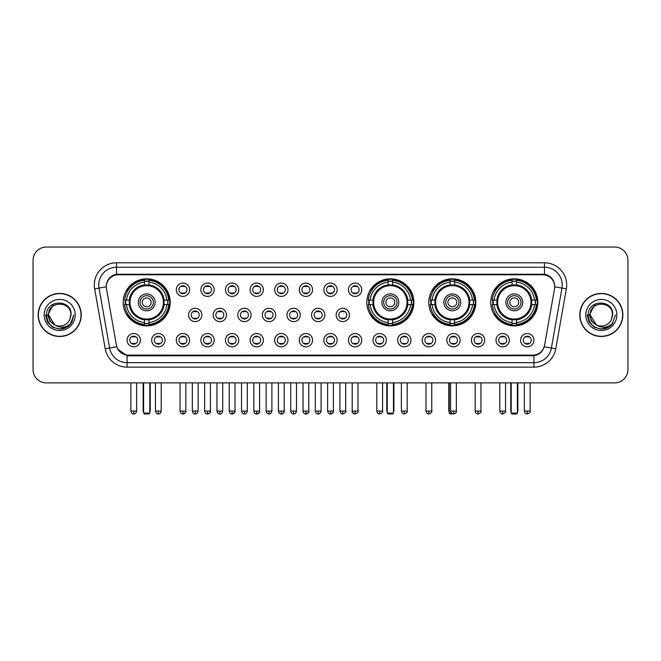 <?xml version="1.0" encoding="UTF-8"?>
<svg xmlns="http://www.w3.org/2000/svg" width="661" height="661" viewBox="0 0 661 661"><rect width="100%" height="100%" fill="white"/><g stroke="black" fill="none" stroke-linecap="round" stroke-linejoin="round"><path stroke-width="0.99" d="M366.814 302.35A23.532 23.532 0 0 0 390.345 325.881A23.532 23.532 0 0 0 413.877 302.35A23.532 23.532 0 0 0 390.345 278.826A23.532 23.532 0 0 0 366.814 302.35M428.791 302.35A23.532 23.532 0 0 0 452.322 325.881A23.532 23.532 0 0 0 475.854 302.35A23.532 23.532 0 0 0 452.322 278.826A23.532 23.532 0 0 0 428.791 302.35M490.768 302.35A23.532 23.532 0 0 0 514.299 325.881A23.532 23.532 0 0 0 537.831 302.35A23.532 23.532 0 0 0 514.299 278.826A23.532 23.532 0 0 0 490.768 302.35M123.169 302.35A23.532 23.532 0 0 0 146.701 325.881A23.532 23.532 0 0 0 170.232 302.35A23.532 23.532 0 0 0 146.701 278.826A23.532 23.532 0 0 0 123.169 302.35M164.994 340.175A6.66 6.66 0 0 1 158.334 346.835A6.66 6.66 0 0 1 151.675 340.175A6.66 6.66 0 0 1 158.334 333.516A6.66 6.66 0 0 1 164.994 340.175M154.335 340.175A3.999 3.999 0 0 0 158.334 344.174A3.999 3.999 0 0 0 162.333 340.175A3.999 3.999 0 0 0 158.334 336.185A3.999 3.999 0 0 0 154.335 340.175M189.591 340.175A6.66 6.66 0 0 1 182.932 346.835A6.66 6.66 0 0 1 176.272 340.175A6.66 6.66 0 0 1 182.932 333.516A6.66 6.66 0 0 1 189.591 340.175M178.933 340.175A3.999 3.999 0 0 0 182.932 344.174A3.999 3.999 0 0 0 186.923 340.175A3.999 3.999 0 0 0 182.932 336.185A3.999 3.999 0 0 0 178.933 340.175M214.181 340.175A6.66 6.66 0 0 1 207.521 346.835A6.66 6.66 0 0 1 200.861 340.175A6.66 6.66 0 0 1 207.521 333.516A6.66 6.66 0 0 1 214.181 340.175M203.53 340.175A3.999 3.999 0 0 0 207.521 344.174A3.999 3.999 0 0 0 211.52 340.175A3.999 3.999 0 0 0 207.521 336.185A3.999 3.999 0 0 0 203.53 340.175M238.778 340.175A6.66 6.66 0 0 1 232.118 346.835A6.66 6.66 0 0 1 225.459 340.175A6.66 6.66 0 0 1 232.118 333.516A6.66 6.66 0 0 1 238.778 340.175M228.128 340.175A3.999 3.999 0 0 0 232.118 344.174A3.999 3.999 0 0 0 236.117 340.175A3.999 3.999 0 0 0 232.118 336.185A3.999 3.999 0 0 0 228.128 340.175M263.375 340.175A6.66 6.66 0 0 1 256.716 346.835A6.66 6.66 0 0 1 250.056 340.175A6.66 6.66 0 0 1 256.716 333.516A6.66 6.66 0 0 1 263.375 340.175M252.717 340.175A3.999 3.999 0 0 0 256.716 344.174A3.999 3.999 0 0 0 260.707 340.175A3.999 3.999 0 0 0 256.716 336.185A3.999 3.999 0 0 0 252.717 340.175M287.973 340.175A6.66 6.66 0 0 1 281.313 346.835A6.66 6.66 0 0 1 274.654 340.175A6.66 6.66 0 0 1 281.313 333.516A6.66 6.66 0 0 1 287.973 340.175M277.314 340.175A3.999 3.999 0 0 0 281.313 344.174A3.999 3.999 0 0 0 285.304 340.175A3.999 3.999 0 0 0 281.313 336.185A3.999 3.999 0 0 0 277.314 340.175M312.562 340.175A6.66 6.66 0 0 1 305.903 346.835A6.66 6.66 0 0 1 299.243 340.175A6.66 6.66 0 0 1 305.903 333.516A6.66 6.66 0 0 1 312.562 340.175M301.912 340.175A3.999 3.999 0 0 0 305.903 344.174A3.999 3.999 0 0 0 309.902 340.175A3.999 3.999 0 0 0 305.903 336.185A3.999 3.999 0 0 0 301.912 340.175M337.16 340.175A6.66 6.66 0 0 1 330.5 346.835A6.66 6.66 0 0 1 323.84 340.175A6.66 6.66 0 0 1 330.5 333.516A6.66 6.66 0 0 1 337.16 340.175M326.501 340.175A3.999 3.999 0 0 0 330.5 344.174A3.999 3.999 0 0 0 334.499 340.175A3.999 3.999 0 0 0 330.5 336.185A3.999 3.999 0 0 0 326.501 340.175M361.757 340.175A6.66 6.66 0 0 1 355.097 346.835A6.66 6.66 0 0 1 348.438 340.175A6.66 6.66 0 0 1 355.097 333.516A6.66 6.66 0 0 1 361.757 340.175M351.098 340.175A3.999 3.999 0 0 0 355.097 344.174A3.999 3.999 0 0 0 359.088 340.175A3.999 3.999 0 0 0 355.097 336.185A3.999 3.999 0 0 0 351.098 340.175M386.346 340.175A6.66 6.66 0 0 1 379.687 346.835A6.66 6.66 0 0 1 373.027 340.175A6.66 6.66 0 0 1 379.687 333.516A6.66 6.66 0 0 1 386.346 340.175M375.696 340.175A3.999 3.999 0 0 0 379.687 344.174A3.999 3.999 0 0 0 383.686 340.175A3.999 3.999 0 0 0 379.687 336.185A3.999 3.999 0 0 0 375.696 340.175M410.944 340.175A6.66 6.66 0 0 1 404.284 346.835A6.66 6.66 0 0 1 397.625 340.175A6.66 6.66 0 0 1 404.284 333.516A6.66 6.66 0 0 1 410.944 340.175M400.293 340.175A3.999 3.999 0 0 0 404.284 344.174A3.999 3.999 0 0 0 408.283 340.175A3.999 3.999 0 0 0 404.284 336.185A3.999 3.999 0 0 0 400.293 340.175M435.541 340.175A6.66 6.66 0 0 1 428.882 346.835A6.66 6.66 0 0 1 422.222 340.175A6.66 6.66 0 0 1 428.882 333.516A6.66 6.66 0 0 1 435.541 340.175M424.883 340.175A3.999 3.999 0 0 0 428.882 344.174A3.999 3.999 0 0 0 432.872 340.175A3.999 3.999 0 0 0 428.882 336.185A3.999 3.999 0 0 0 424.883 340.175M460.139 340.175A6.66 6.66 0 0 1 453.479 346.835A6.66 6.66 0 0 1 446.819 340.175A6.66 6.66 0 0 1 453.479 333.516A6.66 6.66 0 0 1 460.139 340.175M449.48 340.175A3.999 3.999 0 0 0 453.479 344.174A3.999 3.999 0 0 0 457.47 340.175A3.999 3.999 0 0 0 453.479 336.185A3.999 3.999 0 0 0 449.48 340.175M484.728 340.175A6.66 6.66 0 0 1 478.068 346.835A6.66 6.66 0 0 1 471.409 340.175A6.66 6.66 0 0 1 478.068 333.516A6.66 6.66 0 0 1 484.728 340.175M474.077 340.175A3.999 3.999 0 0 0 478.068 344.174A3.999 3.999 0 0 0 482.067 340.175A3.999 3.999 0 0 0 478.068 336.185A3.999 3.999 0 0 0 474.077 340.175M509.325 340.175A6.66 6.66 0 0 1 502.666 346.835A6.66 6.66 0 0 1 496.006 340.175A6.66 6.66 0 0 1 502.666 333.516A6.66 6.66 0 0 1 509.325 340.175M498.667 340.175A3.999 3.999 0 0 0 502.666 344.174A3.999 3.999 0 0 0 506.665 340.175A3.999 3.999 0 0 0 502.666 336.185A3.999 3.999 0 0 0 498.667 340.175M533.923 340.175A6.66 6.66 0 0 1 527.263 346.835A6.66 6.66 0 0 1 520.604 340.175A6.66 6.66 0 0 1 527.263 333.516A6.66 6.66 0 0 1 533.923 340.175M523.264 340.175A3.999 3.999 0 0 0 527.263 344.174A3.999 3.999 0 0 0 531.254 340.175A3.999 3.999 0 0 0 527.263 336.185A3.999 3.999 0 0 0 523.264 340.175M140.396 340.175A6.66 6.66 0 0 1 133.737 346.835A6.66 6.66 0 0 1 127.077 340.175A6.66 6.66 0 0 1 133.737 333.516A6.66 6.66 0 0 1 140.396 340.175M129.746 340.175A3.999 3.999 0 0 0 133.737 344.174A3.999 3.999 0 0 0 137.736 340.175A3.999 3.999 0 0 0 133.737 336.185A3.999 3.999 0 0 0 129.746 340.175M201.886 314.958A6.66 6.66 0 0 1 195.226 321.618A6.66 6.66 0 0 1 188.567 314.958A6.66 6.66 0 0 1 195.226 308.299A6.66 6.66 0 0 1 201.886 314.958M191.227 314.958A3.999 3.999 0 0 0 195.226 318.957A3.999 3.999 0 0 0 199.225 314.958A3.999 3.999 0 0 0 195.226 310.967A3.999 3.999 0 0 0 191.227 314.958M226.483 314.958A6.66 6.66 0 0 1 219.824 321.618A6.66 6.66 0 0 1 213.164 314.958A6.66 6.66 0 0 1 219.824 308.299A6.66 6.66 0 0 1 226.483 314.958M215.825 314.958A3.999 3.999 0 0 0 219.824 318.957A3.999 3.999 0 0 0 223.815 314.958A3.999 3.999 0 0 0 219.824 310.967A3.999 3.999 0 0 0 215.825 314.958M251.073 314.958A6.66 6.66 0 0 1 244.413 321.618A6.66 6.66 0 0 1 237.762 314.958A6.66 6.66 0 0 1 244.413 308.299A6.66 6.66 0 0 1 251.073 314.958M240.422 314.958A3.999 3.999 0 0 0 244.413 318.957A3.999 3.999 0 0 0 248.412 314.958A3.999 3.999 0 0 0 244.413 310.967A3.999 3.999 0 0 0 240.422 314.958M275.67 314.958A6.66 6.66 0 0 1 269.01 321.618A6.66 6.66 0 0 1 262.351 314.958A6.66 6.66 0 0 1 269.01 308.299A6.66 6.66 0 0 1 275.67 314.958M265.02 314.958A3.999 3.999 0 0 0 269.01 318.957A3.999 3.999 0 0 0 273.01 314.958A3.999 3.999 0 0 0 269.01 310.967A3.999 3.999 0 0 0 265.02 314.958M300.268 314.958A6.66 6.66 0 0 1 293.608 321.618A6.66 6.66 0 0 1 286.948 314.958A6.66 6.66 0 0 1 293.608 308.299A6.66 6.66 0 0 1 300.268 314.958M289.609 314.958A3.999 3.999 0 0 0 293.608 318.957A3.999 3.999 0 0 0 297.607 314.958A3.999 3.999 0 0 0 293.608 310.967A3.999 3.999 0 0 0 289.609 314.958M324.865 314.958A6.66 6.66 0 0 1 318.205 321.618A6.66 6.66 0 0 1 311.546 314.958A6.66 6.66 0 0 1 318.205 308.299A6.66 6.66 0 0 1 324.865 314.958M314.206 314.958A3.999 3.999 0 0 0 318.205 318.957A3.999 3.999 0 0 0 322.196 314.958A3.999 3.999 0 0 0 318.205 310.967A3.999 3.999 0 0 0 314.206 314.958M349.454 314.958A6.66 6.66 0 0 1 342.795 321.618A6.66 6.66 0 0 1 336.135 314.958A6.66 6.66 0 0 1 342.795 308.299A6.66 6.66 0 0 1 349.454 314.958M338.804 314.958A3.999 3.999 0 0 0 342.795 318.957A3.999 3.999 0 0 0 346.794 314.958A3.999 3.999 0 0 0 342.795 310.967A3.999 3.999 0 0 0 338.804 314.958M189.591 289.741A6.66 6.66 0 0 1 182.932 296.401A6.66 6.66 0 0 1 176.272 289.741A6.66 6.66 0 0 1 182.932 283.082A6.66 6.66 0 0 1 189.591 289.741M178.933 289.741A3.999 3.999 0 0 0 182.932 293.74A3.999 3.999 0 0 0 186.923 289.741A3.999 3.999 0 0 0 182.932 285.75A3.999 3.999 0 0 0 178.933 289.741M214.181 289.741A6.66 6.66 0 0 1 207.521 296.401A6.66 6.66 0 0 1 200.861 289.741A6.66 6.66 0 0 1 207.521 283.082A6.66 6.66 0 0 1 214.181 289.741M203.53 289.741A3.999 3.999 0 0 0 207.521 293.74A3.999 3.999 0 0 0 211.52 289.741A3.999 3.999 0 0 0 207.521 285.75A3.999 3.999 0 0 0 203.53 289.741M238.778 289.741A6.66 6.66 0 0 1 232.118 296.401A6.66 6.66 0 0 1 225.459 289.741A6.66 6.66 0 0 1 232.118 283.082A6.66 6.66 0 0 1 238.778 289.741M228.128 289.741A3.999 3.999 0 0 0 232.118 293.74A3.999 3.999 0 0 0 236.117 289.741A3.999 3.999 0 0 0 232.118 285.75A3.999 3.999 0 0 0 228.128 289.741M263.375 289.741A6.66 6.66 0 0 1 256.716 296.401A6.66 6.66 0 0 1 250.056 289.741A6.66 6.66 0 0 1 256.716 283.082A6.66 6.66 0 0 1 263.375 289.741M252.717 289.741A3.999 3.999 0 0 0 256.716 293.74A3.999 3.999 0 0 0 260.707 289.741A3.999 3.999 0 0 0 256.716 285.75A3.999 3.999 0 0 0 252.717 289.741M287.973 289.741A6.66 6.66 0 0 1 281.313 296.401A6.66 6.66 0 0 1 274.654 289.741A6.66 6.66 0 0 1 281.313 283.082A6.66 6.66 0 0 1 287.973 289.741M277.314 289.741A3.999 3.999 0 0 0 281.313 293.74A3.999 3.999 0 0 0 285.304 289.741A3.999 3.999 0 0 0 281.313 285.75A3.999 3.999 0 0 0 277.314 289.741M312.562 289.741A6.66 6.66 0 0 1 305.903 296.401A6.66 6.66 0 0 1 299.243 289.741A6.66 6.66 0 0 1 305.903 283.082A6.66 6.66 0 0 1 312.562 289.741M301.912 289.741A3.999 3.999 0 0 0 305.903 293.74A3.999 3.999 0 0 0 309.902 289.741A3.999 3.999 0 0 0 305.903 285.75A3.999 3.999 0 0 0 301.912 289.741M337.16 289.741A6.66 6.66 0 0 1 330.5 296.401A6.66 6.66 0 0 1 323.84 289.741A6.66 6.66 0 0 1 330.5 283.082A6.66 6.66 0 0 1 337.16 289.741M326.501 289.741A3.999 3.999 0 0 0 330.5 293.74A3.999 3.999 0 0 0 334.499 289.741A3.999 3.999 0 0 0 330.5 285.75A3.999 3.999 0 0 0 326.501 289.741M361.757 289.741A6.66 6.66 0 0 1 355.097 296.401A6.66 6.66 0 0 1 348.438 289.741A6.66 6.66 0 0 1 355.097 283.082A6.66 6.66 0 0 1 361.757 289.741M351.098 289.741A3.999 3.999 0 0 0 355.097 293.74A3.999 3.999 0 0 0 359.088 289.741A3.999 3.999 0 0 0 355.097 285.75A3.999 3.999 0 0 0 351.098 289.741M106.487 288.849A11.989 11.989 0 0 1 118.286 274.786L542.714 274.786A11.989 11.989 0 0 1 554.513 288.849L544.573 345.232A11.989 11.989 0 0 1 532.766 355.139L128.234 355.139A11.989 11.989 0 0 1 116.427 345.232L106.487 288.849M125.284 304.572A21.532 21.532 0 0 1 125.284 300.135M492.883 304.572A21.532 21.532 0 0 1 492.883 300.135M430.906 304.572A21.532 21.532 0 0 1 430.906 300.135M368.929 304.572A21.532 21.532 0 0 1 368.929 300.135M38.156 314.958A21.532 21.532 0 0 0 59.688 336.49A21.532 21.532 0 0 0 81.22 314.958A21.532 21.532 0 0 0 59.688 293.426A21.532 21.532 0 0 0 38.156 314.958M579.78 314.958A21.532 21.532 0 0 0 601.312 336.49A21.532 21.532 0 0 0 622.844 314.958A21.532 21.532 0 0 0 601.312 293.426A21.532 21.532 0 0 0 579.78 314.958M106.355 284.998L106.322 286.791L106.355 284.998C107.28 279.091 110.668 275.513 116.51 274.249L544.49 274.249C550.324 275.505 553.711 279.082 554.645 284.998L554.678 286.791M116.51 262.797L544.49 262.797A22.201 22.201 0 0 1 566.345 288.849L555.777 348.785A22.201 22.201 0 0 1 533.914 367.128L127.086 367.128A22.201 22.201 0 0 1 105.223 348.785L94.655 288.849A22.201 22.201 0 0 1 116.51 262.797L116.51 267.234L544.49 267.234A17.756 17.756 0 0 1 561.974 288.08L551.406 348.008A17.756 17.756 0 0 1 533.914 362.691L127.086 362.691A17.756 17.756 0 0 1 109.594 348.008L99.026 288.08A17.756 17.756 0 0 1 116.51 267.234L116.609 274.232M109.552 277.893L112.742 275.48M112.849 275.422L115.948 274.348M533.914 367.128L533.914 355.725C539.194 354.85 542.607 351.85 544.16 346.736C542.615 351.85 539.202 354.841 533.914 355.725L128.465 355.808L127.086 355.725L117.732 349.148M553.497 280.884L554.645 284.998M627.95 260.351A13.319 13.319 0 0 0 614.631 247.04L46.369 247.04A13.319 13.319 0 0 0 33.05 260.351L33.05 369.565A13.319 13.319 0 0 0 46.369 382.884L614.631 382.884A13.319 13.319 0 0 0 627.95 369.565L627.95 260.351L627.95 369.565M544.21 346.744L551.406 348.008L561.974 288.08L566.345 288.849M33.05 260.351L33.05 369.565M614.631 247.04L46.369 247.04M46.369 382.884L614.631 382.884M80.997 314.958A21.309 21.309 0 0 0 59.688 293.649A21.309 21.309 0 0 0 38.379 314.958A21.309 21.309 0 0 0 59.688 336.275A21.309 21.309 0 0 0 80.997 314.958M67.331 326.873L59.688 329.112L52.616 327.22L47.435 322.039L45.535 314.958L47.435 322.039L52.616 327.22L59.688 329.112L66.761 327.22L71.942 322.039L73.842 314.958L70.339 324.27L68.364 326.146M55.524 325.443L50.021 321.395L47.741 314.958L53.533 304.019M70.785 314.958L69.57 320.015L71.058 314.958C72.156 298.937 46.047 299.326 46.534 314.958C47.418 324.402 52.624 329.046 62.142 328.897C66.026 328.153 69.099 326.17 71.363 322.948C66.249 327.873 60.688 328.517 54.706 324.882L48.592 314.958C47.906 300.648 71.462 300.648 70.785 314.958L69.57 320.015A11.097 11.097 0 0 1 54.706 324.882L48.592 314.958C47.906 300.648 71.462 300.648 70.785 314.958C71.462 300.648 47.906 300.648 48.592 314.958C47.906 300.648 71.462 300.648 70.785 314.958M54.623 324.84L48.592 314.958C48.782 319.437 50.823 322.742 54.706 324.882M44.147 314.958A15.542 15.542 0 0 0 59.688 330.5A15.542 15.542 0 0 0 75.222 314.958A15.542 15.542 0 0 0 59.688 299.425A15.542 15.542 0 0 0 44.147 314.958M71.363 322.948L67.389 326.831M67.298 326.889L62.208 328.889M73.842 314.958L71.942 322.039L66.761 327.22L59.688 329.112L52.616 327.22L47.435 322.039L45.535 314.958L47.435 322.039L52.616 327.22L59.688 329.112L66.761 327.22L71.942 322.039L73.842 314.958M622.621 314.958A21.309 21.309 0 0 0 601.312 293.649A21.309 21.309 0 0 0 580.003 314.958A21.309 21.309 0 0 0 601.312 336.275A21.309 21.309 0 0 0 622.621 314.958M615.465 314.958L611.97 324.27L609.987 326.146M597.147 325.443L591.645 321.395L589.364 314.958L595.156 304.019M596.181 324.799L590.215 314.958C589.538 300.648 613.094 300.648 612.408 314.958L611.194 320.015L612.681 314.958C613.78 298.937 587.67 299.326 588.158 314.958C589.042 324.402 594.247 329.046 603.774 328.897C607.649 328.153 610.723 326.17 612.995 322.948C607.872 327.873 602.32 328.517 596.329 324.882L596.321 324.873M612.408 314.958C613.094 300.648 589.538 300.648 590.215 314.958C589.538 300.648 613.094 300.648 612.408 314.958L611.194 320.015A11.097 11.097 0 0 1 596.329 324.882C592.454 322.742 590.413 319.437 590.215 314.958C589.538 300.648 613.094 300.648 612.408 314.958L611.194 320.015M585.778 314.958A15.542 15.542 0 0 0 601.312 330.5A15.542 15.542 0 0 0 616.853 314.958A15.542 15.542 0 0 0 601.312 299.425A15.542 15.542 0 0 0 585.778 314.958M612.995 322.948L609.029 326.823M608.921 326.889L603.832 328.889L608.955 326.873L603.832 328.889L608.955 326.873L601.312 329.112L594.239 327.22L589.058 322.039L587.158 314.958M608.938 326.881L603.84 328.889L608.938 326.881M163.961 304.572A17.401 17.401 0 0 0 148.923 285.089L148.923 285.089A17.401 17.401 0 0 0 129.44 304.572A17.401 17.401 0 0 0 163.961 304.572L163.961 304.572A17.401 17.401 0 0 1 148.923 319.61L148.923 322.568A20.334 20.334 0 0 0 166.911 304.572L168.786 304.572A22.201 22.201 0 0 1 148.923 324.444L148.923 322.568M125.73 304.572A21.086 21.086 0 0 1 125.73 300.135M148.923 281.379A21.086 21.086 0 0 0 144.486 281.379M167.671 300.135A21.086 21.086 0 0 1 167.671 304.572M166.911 300.135L168.786 300.135A22.201 22.201 0 0 0 148.923 280.264L148.923 284.883A17.607 17.607 0 0 1 164.176 300.135L166.911 300.135A20.334 20.334 0 0 0 148.923 282.14M126.491 304.572L124.615 304.572A22.201 22.201 0 0 0 144.486 324.444L144.486 319.825A17.607 17.607 0 0 1 129.234 304.572L126.491 304.572A20.334 20.334 0 0 0 144.486 322.568M166.911 304.572L164.176 304.572A17.607 17.607 0 0 1 148.923 319.825L148.923 319.61M129.44 304.572L129.44 304.572A17.401 17.401 0 0 0 144.486 319.61M148.923 323.32A21.086 21.086 0 0 1 144.486 323.32M144.486 282.14L144.486 280.264A22.201 22.201 0 0 0 124.615 300.135L129.234 300.135A17.607 17.607 0 0 1 144.486 284.883L144.486 282.14A20.334 20.334 0 0 0 126.491 300.135M163.399 302.35A16.69 16.69 0 0 1 146.701 319.048A16.69 16.69 0 0 1 130.01 302.35A16.69 16.69 0 0 1 146.701 285.659A16.69 16.69 0 0 1 163.399 302.35M155.137 302.35A8.436 8.436 0 0 0 146.701 293.922A8.436 8.436 0 0 0 138.265 302.35A8.436 8.436 0 0 0 146.701 310.786A8.436 8.436 0 0 0 155.137 302.35M153.36 302.35A6.66 6.66 0 0 0 146.701 295.69A6.66 6.66 0 0 0 140.041 302.35A6.66 6.66 0 0 0 146.701 309.009A6.66 6.66 0 0 0 153.36 302.35M151.146 302.35A4.437 4.437 0 0 1 146.701 306.795A4.437 4.437 0 0 1 142.264 302.35A4.437 4.437 0 0 1 146.701 297.913A4.437 4.437 0 0 1 151.146 302.35A4.437 4.437 0 0 1 146.701 306.795A4.437 4.437 0 0 1 142.264 302.35A4.437 4.437 0 0 1 146.701 297.913A4.437 4.437 0 0 1 151.146 302.35M128.019 290.369L126.97 290.369A23.085 23.085 0 0 1 169.786 302.35A23.085 23.085 0 0 1 126.97 314.339L128.019 314.339M143.594 382.884L143.594 413.075L149.807 413.075L149.807 382.884M143.594 413.075L144.486 413.96L148.923 413.96L149.807 413.075M407.606 304.572A17.401 17.401 0 0 0 392.568 285.089L392.568 285.089A17.401 17.401 0 0 0 373.085 304.572A17.401 17.401 0 0 0 407.606 304.572L407.606 304.572A17.401 17.401 0 0 1 392.568 319.61L392.568 322.568A20.334 20.334 0 0 0 410.555 304.572L412.431 304.572A22.201 22.201 0 0 1 392.568 324.444L392.568 322.568M369.375 304.572A21.086 21.086 0 0 1 369.375 300.135M392.568 281.379A21.086 21.086 0 0 0 388.123 281.379M411.316 300.135A21.086 21.086 0 0 1 411.316 304.572M410.555 300.135L412.431 300.135A22.201 22.201 0 0 0 392.568 280.264L392.568 284.883A17.607 17.607 0 0 1 407.812 300.135L410.555 300.135A20.334 20.334 0 0 0 392.568 282.14M370.135 304.572L368.26 304.572A22.201 22.201 0 0 0 388.123 324.444L388.123 319.825A17.607 17.607 0 0 1 372.878 304.572L370.135 304.572A20.334 20.334 0 0 0 388.123 322.568M410.555 304.572L407.812 304.572A17.607 17.607 0 0 1 392.568 319.825L392.568 319.61M373.085 304.572L373.085 304.572A17.401 17.401 0 0 0 388.123 319.61M392.568 323.32A21.086 21.086 0 0 1 388.123 323.32M388.123 282.14L388.123 280.264A22.201 22.201 0 0 0 368.26 300.135L372.878 300.135A17.607 17.607 0 0 1 388.123 284.883L388.123 282.14A20.334 20.334 0 0 0 370.135 300.135M407.036 302.35A16.69 16.69 0 0 1 390.345 319.048A16.69 16.69 0 0 1 373.655 302.35A16.69 16.69 0 0 1 390.345 285.659A16.69 16.69 0 0 1 407.036 302.35M398.781 302.35A8.436 8.436 0 0 0 390.345 293.922A8.436 8.436 0 0 0 381.909 302.35A8.436 8.436 0 0 0 390.345 310.786A8.436 8.436 0 0 0 398.781 302.35M397.005 302.35A6.66 6.66 0 0 0 390.345 295.69A6.66 6.66 0 0 0 383.686 302.35A6.66 6.66 0 0 0 390.345 309.009A6.66 6.66 0 0 0 397.005 302.35M394.782 302.35A4.437 4.437 0 0 1 390.345 306.795A4.437 4.437 0 0 1 385.908 302.35A4.437 4.437 0 0 1 390.345 297.913A4.437 4.437 0 0 1 394.782 302.35M385.908 302.35A4.437 4.437 0 0 1 390.345 297.913A4.437 4.437 0 0 0 385.908 302.35A4.437 4.437 0 0 0 390.345 306.795A4.437 4.437 0 0 1 385.908 302.35M371.664 290.369L370.614 290.369A23.085 23.085 0 0 1 413.431 302.35A23.085 23.085 0 0 1 370.614 314.339L371.664 314.339M387.239 382.884L387.239 413.075L393.452 413.075L393.452 382.884M387.239 413.075L388.123 413.96L392.568 413.96L393.452 413.075M469.583 304.572A17.401 17.401 0 0 0 454.545 285.089L454.545 285.089A17.401 17.401 0 0 0 435.062 304.572A17.401 17.401 0 0 0 469.583 304.572L469.583 304.572A17.401 17.401 0 0 1 454.545 319.61L454.545 322.568A20.334 20.334 0 0 0 472.532 304.572L474.408 304.572A22.201 22.201 0 0 1 454.545 324.444L454.545 322.568M431.352 304.572A21.086 21.086 0 0 1 431.352 300.135M454.545 281.379A21.086 21.086 0 0 0 450.1 281.379M473.293 300.135A21.086 21.086 0 0 1 473.293 304.572M472.532 300.135L474.408 300.135A22.201 22.201 0 0 0 454.545 280.264L454.545 284.883A17.607 17.607 0 0 1 469.789 300.135L472.532 300.135A20.334 20.334 0 0 0 454.545 282.14M432.112 304.572L430.237 304.572A22.201 22.201 0 0 0 450.1 324.444L450.1 319.825A17.607 17.607 0 0 1 434.847 304.572L432.112 304.572A20.334 20.334 0 0 0 450.1 322.568M472.532 304.572L469.789 304.572A17.607 17.607 0 0 1 454.545 319.825L454.545 319.61M435.062 304.572L435.062 304.572A17.401 17.401 0 0 0 450.1 319.61M454.545 323.32A21.086 21.086 0 0 1 450.1 323.32M450.1 282.14L450.1 280.264A22.201 22.201 0 0 0 430.237 300.135L434.847 300.135A17.607 17.607 0 0 1 450.1 284.883L450.1 282.14A20.334 20.334 0 0 0 432.112 300.135M469.013 302.35A16.69 16.69 0 0 1 452.322 319.048A16.69 16.69 0 0 1 435.632 302.35A16.69 16.69 0 0 1 452.322 285.659A16.69 16.69 0 0 1 469.013 302.35M460.758 302.35A8.436 8.436 0 0 0 452.322 293.922A8.436 8.436 0 0 0 443.886 302.35A8.436 8.436 0 0 0 452.322 310.786A8.436 8.436 0 0 0 460.758 302.35M458.982 302.35A6.66 6.66 0 0 0 452.322 295.69A6.66 6.66 0 0 0 445.663 302.35A6.66 6.66 0 0 0 452.322 309.009A6.66 6.66 0 0 0 458.982 302.35M456.759 302.35A4.437 4.437 0 0 1 452.322 306.795A4.437 4.437 0 0 1 447.885 302.35A4.437 4.437 0 0 1 452.322 297.913A4.437 4.437 0 0 1 456.759 302.35M433.641 290.369L432.591 290.369A23.085 23.085 0 0 1 475.408 302.35A23.085 23.085 0 0 1 432.591 314.339L433.641 314.339M449.216 382.884L449.216 413.075L451.397 413.075M449.216 413.075L450.1 413.96L454.942 413.563M531.56 304.572A17.401 17.401 0 0 0 516.514 285.089L516.514 285.089A17.401 17.401 0 0 0 497.039 304.572A17.401 17.401 0 0 0 531.56 304.572L531.56 304.572A17.401 17.401 0 0 1 516.514 319.61L516.514 322.568A20.334 20.334 0 0 0 534.509 304.572L536.385 304.572A22.201 22.201 0 0 1 516.514 324.444L516.514 322.568M493.329 304.572A21.086 21.086 0 0 1 493.329 300.135M516.514 281.379A21.086 21.086 0 0 0 512.077 281.379M535.27 300.135A21.086 21.086 0 0 1 535.27 304.572M534.509 300.135L536.385 300.135A22.201 22.201 0 0 0 516.514 280.264L516.514 284.883A17.607 17.607 0 0 1 531.766 300.135L534.509 300.135A20.334 20.334 0 0 0 516.514 282.14M494.089 304.572L492.214 304.572A22.201 22.201 0 0 0 512.077 324.444L512.077 319.825A17.607 17.607 0 0 1 496.824 304.572L494.089 304.572A20.334 20.334 0 0 0 512.077 322.568M534.509 304.572L531.766 304.572A17.607 17.607 0 0 1 516.514 319.825L516.514 319.61M497.039 304.572L497.039 304.572A17.401 17.401 0 0 0 512.077 319.61M516.514 323.32A21.086 21.086 0 0 1 512.077 323.32M512.077 282.14L512.077 280.264A22.201 22.201 0 0 0 492.214 300.135L496.824 300.135A17.607 17.607 0 0 1 512.077 284.883L512.077 282.14A20.334 20.334 0 0 0 494.089 300.135M530.99 302.35A16.69 16.69 0 0 1 514.299 319.048A16.69 16.69 0 0 1 497.601 302.35A16.69 16.69 0 0 1 514.299 285.659A16.69 16.69 0 0 1 530.99 302.35M522.735 302.35A8.436 8.436 0 0 0 514.299 293.922A8.436 8.436 0 0 0 505.863 302.35A8.436 8.436 0 0 0 514.299 310.786A8.436 8.436 0 0 0 522.735 302.35M520.959 302.35A6.66 6.66 0 0 0 514.299 295.69A6.66 6.66 0 0 0 507.64 302.35A6.66 6.66 0 0 0 514.299 309.009A6.66 6.66 0 0 0 520.959 302.35M518.736 302.35A4.437 4.437 0 0 1 514.299 306.795A4.437 4.437 0 0 1 509.854 302.35A4.437 4.437 0 0 1 514.299 297.913A4.437 4.437 0 0 1 518.736 302.35A4.437 4.437 0 0 0 514.299 297.913A4.437 4.437 0 0 0 509.854 302.35A4.437 4.437 0 0 0 514.299 306.795M495.618 290.369L494.568 290.369A23.085 23.085 0 0 1 537.385 302.35A23.085 23.085 0 0 1 494.568 314.339L495.618 314.339M511.193 382.884L511.193 413.075L517.406 413.075L517.406 382.884M511.193 413.075L512.077 413.96L516.514 413.96L517.406 413.075M181.601 293.509L181.601 292.881A3.404 3.404 0 0 0 184.262 292.881L184.262 293.509M184.262 285.982L184.262 286.61A3.404 3.404 0 0 0 181.601 286.61L181.601 285.982M206.191 293.509L206.191 292.881A3.404 3.404 0 0 0 208.859 292.881L208.859 293.509M208.859 285.982L208.859 286.61A3.404 3.404 0 0 0 206.191 286.61L206.191 285.982M230.788 293.509L230.788 292.881A3.404 3.404 0 0 0 233.449 292.881L233.449 293.509M233.449 285.982L233.449 286.61A3.404 3.404 0 0 0 230.788 286.61L230.788 285.982M255.386 293.509L255.386 292.881A3.404 3.404 0 0 0 258.046 292.881L258.046 293.509M258.046 285.982L258.046 286.61A3.404 3.404 0 0 0 255.386 286.61L255.386 285.982M279.975 293.509L279.975 292.881A3.404 3.404 0 0 0 282.644 292.881L282.644 293.509M282.644 285.982L282.644 286.61A3.404 3.404 0 0 0 279.975 286.61L279.975 285.982M304.572 293.509L304.572 292.881A3.404 3.404 0 0 0 307.233 292.881L307.233 293.509M307.233 285.982L307.233 286.61A3.404 3.404 0 0 0 304.572 286.61L304.572 285.982M329.17 293.509L329.17 292.881A3.404 3.404 0 0 0 331.83 292.881L331.83 293.509M331.83 285.982L331.83 286.61A3.404 3.404 0 0 0 329.17 286.61L329.17 285.982M353.767 293.509L353.767 292.881A3.404 3.404 0 0 0 356.428 292.881L356.428 293.509M356.428 285.982L356.428 286.61A3.404 3.404 0 0 0 353.767 286.61L353.767 285.982M193.896 318.726L193.896 318.098A3.404 3.404 0 0 0 196.557 318.098L196.557 318.726M196.557 311.191L196.557 311.827A3.404 3.404 0 0 0 193.896 311.827L193.896 311.191M218.494 318.726L218.494 318.098A3.404 3.404 0 0 0 221.154 318.098L221.154 318.726M221.154 311.191L221.154 311.827A3.404 3.404 0 0 0 218.494 311.827L218.494 311.191M243.083 318.726L243.083 318.098A3.404 3.404 0 0 0 245.752 318.098L245.752 318.726M245.752 311.191L245.752 311.827A3.404 3.404 0 0 0 243.083 311.827L243.083 311.191M267.68 318.726L267.68 318.098A3.404 3.404 0 0 0 270.341 318.098L270.341 318.726M270.341 311.191L270.341 311.827A3.404 3.404 0 0 0 267.68 311.827L267.68 311.191M292.278 318.726L292.278 318.098A3.404 3.404 0 0 0 294.938 318.098L294.938 318.726M294.938 311.191L294.938 311.827A3.404 3.404 0 0 0 292.278 311.827L292.278 311.191M316.867 318.726L316.867 318.098A3.404 3.404 0 0 0 319.536 318.098L319.536 318.726M319.536 311.191L319.536 311.827A3.404 3.404 0 0 0 316.867 311.827L316.867 311.191M341.464 318.726L341.464 318.098A3.404 3.404 0 0 0 344.133 318.098L344.133 318.726M344.133 311.191L344.133 311.827A3.404 3.404 0 0 0 341.464 311.827L341.464 311.191M132.407 343.943L132.407 343.315A3.404 3.404 0 0 0 135.067 343.315L135.067 343.943M135.067 336.408L135.067 337.044A3.404 3.404 0 0 0 132.407 337.044L132.407 336.408M157.004 343.943L157.004 343.315A3.404 3.404 0 0 0 159.665 343.315L159.665 343.943M159.665 336.408L159.665 337.044A3.404 3.404 0 0 0 157.004 337.044L157.004 336.408M181.601 343.943L181.601 343.315A3.404 3.404 0 0 0 184.262 343.315L184.262 343.943M184.262 336.408L184.262 337.044A3.404 3.404 0 0 0 181.601 337.044L181.601 336.408M206.191 343.943L206.191 343.315A3.404 3.404 0 0 0 208.859 343.315L208.859 343.943M208.859 336.408L208.859 337.044A3.404 3.404 0 0 0 206.191 337.044L206.191 336.408M230.788 343.943L230.788 343.315A3.404 3.404 0 0 0 233.449 343.315L233.449 343.943M233.449 336.408L233.449 337.044A3.404 3.404 0 0 0 230.788 337.044L230.788 336.408M255.386 343.943L255.386 343.315A3.404 3.404 0 0 0 258.046 343.315L258.046 343.943M258.046 336.408L258.046 337.044A3.404 3.404 0 0 0 255.386 337.044L255.386 336.408M279.975 343.943L279.975 343.315A3.404 3.404 0 0 0 282.644 343.315L282.644 343.943M282.644 336.408L282.644 337.044A3.404 3.404 0 0 0 279.975 337.044L279.975 336.408M304.572 343.943L304.572 343.315A3.404 3.404 0 0 0 307.233 343.315L307.233 343.943M307.233 336.408L307.233 337.044A3.404 3.404 0 0 0 304.572 337.044L304.572 336.408M329.17 343.943L329.17 343.315A3.404 3.404 0 0 0 331.83 343.315L331.83 343.943M331.83 336.408L331.83 337.044A3.404 3.404 0 0 0 329.17 337.044L329.17 336.408M353.767 343.943L353.767 343.315A3.404 3.404 0 0 0 356.428 343.315L356.428 343.943M356.428 336.408L356.428 337.044A3.404 3.404 0 0 0 353.767 337.044L353.767 336.408M378.356 343.943L378.356 343.315A3.404 3.404 0 0 0 381.025 343.315L381.025 343.943M381.025 336.408L381.025 337.044A3.404 3.404 0 0 0 378.356 337.044L378.356 336.408M402.954 343.943L402.954 343.315A3.404 3.404 0 0 0 405.614 343.315L405.614 343.943M405.614 336.408L405.614 337.044A3.404 3.404 0 0 0 402.954 337.044L402.954 336.408M427.551 343.943L427.551 343.315A3.404 3.404 0 0 0 430.212 343.315L430.212 343.943M430.212 336.408L430.212 337.044A3.404 3.404 0 0 0 427.551 337.044L427.551 336.408M452.141 343.943L452.141 343.315A3.404 3.404 0 0 0 454.809 343.315L454.809 343.943M454.809 336.408L454.809 337.044A3.404 3.404 0 0 0 452.141 337.044L452.141 336.408M476.738 343.943L476.738 343.315A3.404 3.404 0 0 0 479.399 343.315L479.399 343.943M479.399 336.408L479.399 337.044A3.404 3.404 0 0 0 476.738 337.044L476.738 336.408M501.335 343.943L501.335 343.315A3.404 3.404 0 0 0 503.996 343.315L503.996 343.943M503.996 336.408L503.996 337.044A3.404 3.404 0 0 0 501.335 337.044L501.335 336.408M525.933 343.943L525.933 343.315A3.404 3.404 0 0 0 528.593 343.315L528.593 343.943M528.593 336.408L528.593 337.044A3.404 3.404 0 0 0 525.933 337.044L525.933 336.408M544.49 262.797L544.49 274.249M94.655 288.849L99.026 288.08A17.756 17.756 0 0 1 98.753 284.998M99.026 288.08L106.305 286.791M127.086 367.128L127.086 355.725M105.223 348.785L116.79 346.744M554.695 286.791L561.974 288.08M551.406 348.008L555.777 348.785M143.148 382.884L143.148 410.415L143.594 410.415M146.701 306.795A4.437 4.437 0 0 1 142.264 302.35A4.437 4.437 0 0 1 146.701 297.913M149.807 410.415L150.254 410.415L150.254 382.884M144.486 323.526A21.284 21.284 0 0 0 148.923 323.526M167.869 304.572A21.284 21.284 0 0 0 167.869 300.135M148.923 281.181A21.284 21.284 0 0 0 144.486 281.181M386.792 382.884L386.792 410.415L387.239 410.415M393.452 410.415L393.898 410.415L393.898 382.884M388.123 323.526A21.284 21.284 0 0 0 392.568 323.526M411.514 304.572A21.284 21.284 0 0 0 411.514 300.135M392.568 281.181A21.284 21.284 0 0 0 388.123 281.181M448.769 382.884L448.769 410.415L449.216 410.415M452.322 306.795A4.437 4.437 0 0 1 447.885 302.35A4.437 4.437 0 0 1 452.322 297.913M450.1 323.526A21.284 21.284 0 0 0 454.545 323.526M473.491 304.572A21.284 21.284 0 0 0 473.491 300.135M454.545 281.181A21.284 21.284 0 0 0 450.1 281.181M510.746 382.884L510.746 410.415L511.193 410.415M517.406 410.415L517.852 410.415L517.852 382.884M512.077 323.526A21.284 21.284 0 0 0 516.514 323.526M535.468 304.572A21.284 21.284 0 0 0 535.468 300.135M516.514 281.181A21.284 21.284 0 0 0 512.077 281.181M195.226 411.076L192.343 411.076C192.847 413.133 193.805 414.1 195.226 413.96L195.226 411.076L198.11 411.076L198.11 382.884M219.824 411.076L216.94 411.076C217.436 413.133 218.403 414.1 219.824 413.96L219.824 411.076L222.707 411.076L222.707 382.884M244.413 411.076L241.529 411.076C242.033 413.133 243 414.1 244.413 413.96L244.413 411.076L247.305 411.076L247.305 382.884M269.01 411.076L266.127 411.076C266.631 413.133 267.589 414.1 269.01 413.96L269.01 411.076L271.894 411.076L271.894 382.884M293.608 411.076L290.724 411.076C291.228 413.133 292.187 414.1 293.608 413.96L293.608 411.076L296.492 411.076L296.492 382.884M318.205 411.076L315.314 411.076C315.818 413.133 316.784 414.1 318.205 413.96L318.205 411.076L321.089 411.076L321.089 382.884M342.795 411.076L339.911 411.076C340.415 413.133 341.373 414.1 342.795 413.96L342.795 411.076L345.686 411.076L345.686 382.884M133.737 411.076L130.853 411.076C131.357 413.133 132.316 414.1 133.737 413.96L133.737 411.076L136.629 411.076L136.629 382.884M158.334 411.076L155.451 411.076C155.955 413.133 156.913 414.1 158.334 413.96L158.334 411.076L161.218 411.076L161.218 382.884M182.932 411.076L180.04 411.076C180.544 413.133 181.511 414.1 182.932 413.96L182.932 411.076L185.815 411.076C186.402 412.001 185.435 412.96 182.932 413.96C184.353 414.1 185.311 413.133 185.815 411.076L185.815 382.884M207.521 411.076L204.637 411.076C205.141 413.133 206.108 414.1 207.521 413.96L207.521 411.076L210.413 411.076C210.999 412.001 210.033 412.96 207.521 413.96C208.942 414.1 209.909 413.133 210.413 411.076L210.413 382.884M232.118 411.076L229.235 411.076C229.739 413.133 230.697 414.1 232.118 413.96L232.118 411.076L235.002 411.076C235.589 412.001 234.63 412.96 232.118 413.96C233.54 414.1 234.498 413.133 235.002 411.076L235.002 382.884M256.716 411.076L253.832 411.076C254.336 413.133 255.295 414.1 256.716 413.96L256.716 411.076L259.599 411.076C260.186 412.001 259.228 412.96 256.716 413.96C258.137 414.1 259.095 413.133 259.599 411.076L259.599 382.884M281.313 411.076L278.421 411.076C278.925 413.133 279.892 414.1 281.313 413.96L281.313 411.076L284.197 411.076C284.784 412.001 283.817 412.96 281.313 413.96C282.726 414.1 283.693 413.133 284.197 411.076L284.197 382.884M305.903 411.076L303.019 411.076C303.523 413.133 304.481 414.1 305.903 413.96L305.903 411.076L308.794 411.076C309.373 412.001 308.414 412.96 305.903 413.96C307.324 414.1 308.29 413.133 308.794 411.076L308.794 382.884M330.5 411.076L327.616 411.076L327.616 382.884L327.616 411.076C328.12 413.133 329.079 414.1 330.5 413.96L330.5 411.076L333.384 411.076C333.97 412.001 333.012 412.96 330.5 413.96C331.921 414.1 332.88 413.133 333.384 411.076L333.384 382.884M355.097 411.076L352.206 411.076C351.627 412.001 352.586 412.96 355.097 413.96L355.097 411.076L357.981 411.076L357.981 382.884M379.687 411.076L376.803 411.076C377.307 413.133 378.274 414.1 379.687 413.96L379.687 411.076L382.579 411.076L382.579 382.884M404.284 411.076L401.401 411.076C401.905 413.133 402.863 414.1 404.284 413.96L404.284 411.076L407.168 411.076L407.168 382.884M428.882 411.076L425.998 411.076C426.502 413.133 427.46 414.1 428.882 413.96L428.882 411.076L431.765 411.076L431.765 382.884M453.479 411.076L450.587 411.076C451.091 413.133 452.058 414.1 453.479 413.96L453.479 411.076L456.363 411.076L456.363 382.884M478.068 411.076L475.185 411.076C475.689 413.133 476.647 414.1 478.068 413.96L478.068 411.076L480.96 411.076L480.96 382.884M502.666 411.076L499.782 411.076C500.286 413.133 501.245 414.1 502.666 413.96L502.666 411.076L505.549 411.076L505.549 382.884M527.263 411.076L524.371 411.076C524.875 413.133 525.842 414.1 527.263 413.96L527.263 411.076L530.147 411.076L530.147 382.884M143.148 410.415A3.553 3.553 0 0 0 143.594 412.134M149.807 412.134A3.553 3.553 0 0 0 150.254 410.415M386.792 410.415A3.553 3.553 0 0 0 387.239 412.134M393.452 412.134A3.553 3.553 0 0 0 393.898 410.415M448.769 410.415A3.553 3.553 0 0 0 449.216 412.134M510.746 410.415A3.553 3.553 0 0 0 511.193 412.134M517.406 412.134A3.553 3.553 0 0 0 517.852 410.415M352.206 411.076L352.206 382.884L352.206 411.076C352.71 413.133 353.676 414.1 355.097 413.96C357.601 412.96 358.568 412.001 357.981 411.076M192.343 411.076L192.343 382.884M198.11 411.076C197.606 413.133 196.648 414.1 195.226 413.96M216.94 411.076L216.94 382.884M222.707 411.076C222.203 413.133 221.245 414.1 219.824 413.96M241.529 411.076L241.529 382.884M247.305 411.076C246.801 413.133 245.834 414.1 244.413 413.96M266.127 411.076L266.127 382.884M271.894 411.076C271.398 413.133 270.432 414.1 269.01 413.96M290.724 411.076L290.724 382.884M296.492 411.076C295.988 413.133 295.029 414.1 293.608 413.96M315.314 411.076L315.314 382.884M321.089 411.076C320.585 413.133 319.627 414.1 318.205 413.96M339.911 411.076L339.911 382.884M345.686 411.076C346.265 412.001 345.306 412.96 342.795 413.96M130.853 411.076L130.853 382.884M136.629 411.076C136.125 413.133 135.158 414.1 133.737 413.96M155.451 411.076L155.451 382.884M161.218 411.076C160.714 413.133 159.755 414.1 158.334 413.96M180.04 411.076L180.04 382.884M204.637 411.076L204.637 382.884M229.235 411.076L229.235 382.884M253.832 411.076L253.832 382.884M278.421 411.076L278.421 382.884M303.019 411.076L303.019 382.884M376.803 411.076L376.803 382.884M382.579 411.076C383.165 412.001 382.198 412.96 379.687 413.96M401.401 411.076L401.401 382.884M407.168 411.076C407.754 412.001 406.796 412.96 404.284 413.96M425.998 411.076L425.998 382.884M431.765 411.076C432.352 412.001 431.393 412.96 428.882 413.96M450.587 411.076L450.587 382.884M456.363 411.076C456.949 412.001 455.983 412.96 453.479 413.96M475.185 411.076L475.185 382.884M480.96 411.076C481.538 412.001 480.58 412.96 478.068 413.96M499.782 411.076L499.782 382.884M505.549 411.076C506.136 412.001 505.178 412.96 502.666 413.96M524.371 411.076L524.371 382.884M530.147 411.076C530.733 412.001 529.767 412.96 527.263 413.96"/></g></svg>

